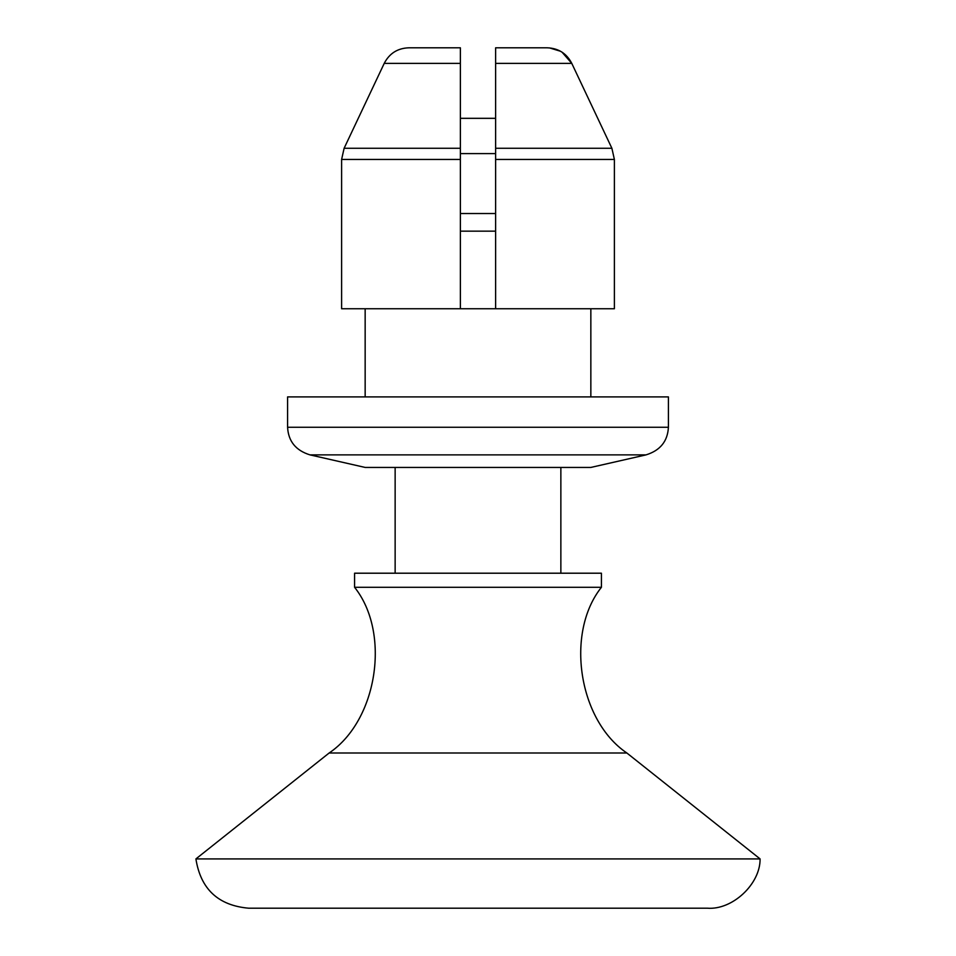 <?xml version="1.0" encoding="UTF-8"?>
<svg xmlns="http://www.w3.org/2000/svg" width="956" height="956" viewBox="0 0 956 956"><rect width="100%" height="100%" fill="white"/><g stroke="black" fill="none" stroke-linecap="round" stroke-linejoin="round"><path stroke-width="1.43" d="M495.626 47.8L495.626 63.371L495.626 47.8L547.095 47.8C558.364 48.194 566.585 53.381 571.772 63.371L611.888 148.276L614.385 159.449L611.888 148.276L571.772 63.371L562.009 52.138M560.515 51.254L549.521 47.908M547.095 47.8L527.867 47.8M428.133 47.8L408.905 47.8C397.648 48.182 389.415 53.369 384.228 63.371L344.112 148.276L341.615 159.449L344.112 148.276L384.228 63.371L460.374 63.371L460.374 47.8L460.374 308.752L460.374 153.581M408.905 47.8L460.374 47.8M495.626 153.581L495.626 159.449L614.385 159.449L614.385 308.752L495.626 308.752L495.626 63.371L571.772 63.371M646.029 454.877L309.971 454.877L365.156 467.436L590.844 467.436L646.029 454.877C660.19 450.503 667.658 441.302 668.411 427.272L668.411 396.907L287.589 396.907L287.589 427.272L668.411 427.272M460.374 159.449L341.615 159.449L341.615 308.752L495.626 308.752M309.971 454.877C295.81 450.503 288.342 441.302 287.589 427.272M590.844 396.907L590.844 308.752M365.156 396.907L365.156 308.752M248.68 908.2L707.321 908.2C732.392 910.208 760.39 884.061 760.092 858.918L195.908 858.918C200.664 889.092 218.255 905.523 248.68 908.2M460.374 118.329L495.626 118.329M195.908 858.918L329.127 753.005C377.5 720.418 390.944 632.908 354.58 587.295L354.58 573.206L601.42 573.206L601.42 587.295C565.056 632.908 578.5 720.418 626.873 753.005L760.092 858.918M460.374 231.161L495.626 231.161M460.374 213.535L495.626 213.535M354.58 587.295L601.42 587.295M460.374 153.593L495.626 153.593M560.861 467.436L560.861 573.206M395.139 467.436L395.139 573.206M344.112 148.276L460.374 148.276M495.626 148.276L611.888 148.276M329.127 753.005L626.873 753.005"/></g></svg>
